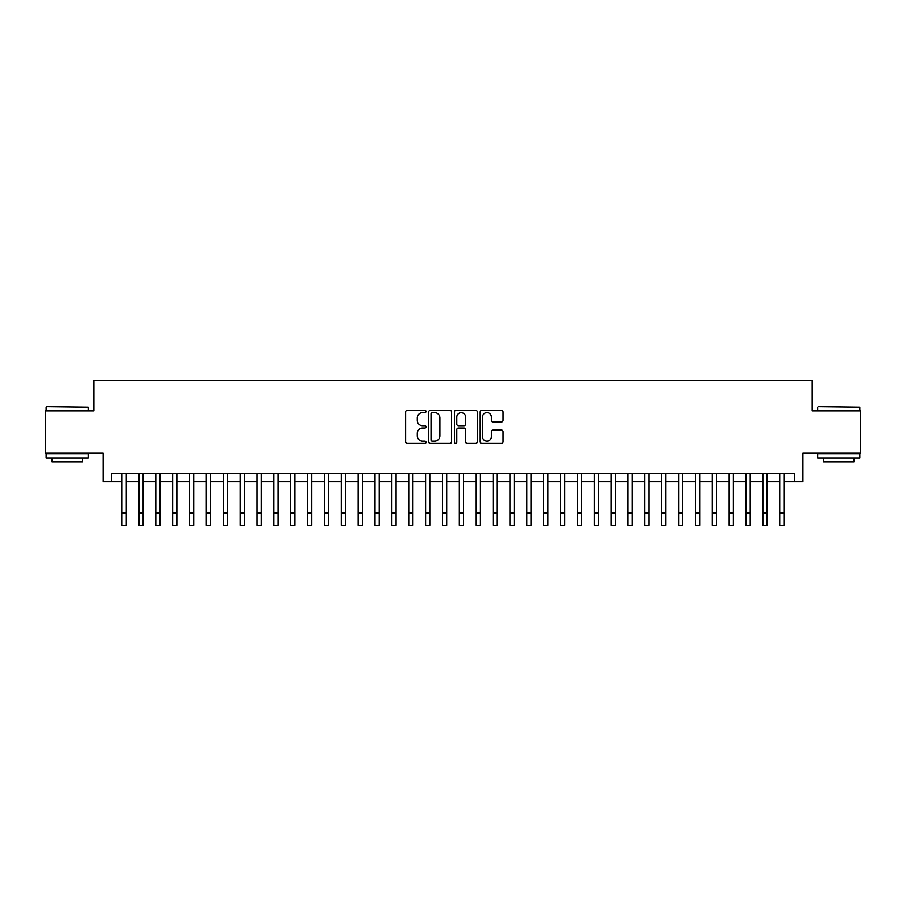 <?xml version="1.0" encoding="UTF-8"?>
<svg xmlns="http://www.w3.org/2000/svg" width="906" height="906" viewBox="0 0 906 906"><rect width="100%" height="100%" fill="white"/><g stroke="black" fill="none" stroke-linecap="round" stroke-linejoin="round"><path stroke-width="1.36" d="M426.013 411.505A1.155 1.155 0 0 0 424.857 410.35L407.27 410.35A1.653 1.653 0 0 0 405.616 412.004L405.616 441.8A1.653 1.653 0 0 0 407.27 443.453L424.857 443.453A1.155 1.155 0 0 0 426.013 442.298A1.155 1.155 0 0 0 424.857 441.143L422.581 441.143A5.3 5.3 0 0 1 417.281 435.843L417.281 433.362A5.3 5.3 0 0 1 422.581 428.062L424.857 428.062A1.155 1.155 0 0 0 426.013 426.907A1.155 1.155 0 0 0 424.857 425.741L422.581 425.741A5.3 5.3 0 0 1 417.281 420.441L417.281 417.96A5.3 5.3 0 0 1 422.581 412.66L424.857 412.66A1.155 1.155 0 0 0 426.013 411.505M501.38 422.015A1.653 1.653 0 0 0 503.034 420.361L503.034 412.004A1.653 1.653 0 0 0 501.38 410.35L481.845 410.35A1.653 1.653 0 0 0 480.191 412.004L480.191 441.8A1.653 1.653 0 0 0 481.845 443.453L501.38 443.453A1.653 1.653 0 0 0 503.034 441.8L503.034 431.698A1.653 1.653 0 0 0 501.38 430.044L493.023 430.044A1.653 1.653 0 0 0 491.358 431.698L491.358 436.715A4.428 4.428 0 0 1 486.93 441.143A4.428 4.428 0 0 1 482.502 436.715L482.502 417.1A4.428 4.428 0 0 1 486.93 412.66A4.428 4.428 0 0 1 491.358 417.1L491.358 420.361A1.653 1.653 0 0 0 493.023 422.015L501.38 422.015M111.495 481.709L111.495 473.283L794.505 473.283L794.505 481.709L802.942 481.709L802.942 453.045L860.7 453.045L860.7 410.882L812.218 410.882L812.218 380.52L93.782 380.52L93.782 410.882L45.3 410.882L45.3 453.045L103.058 453.045L103.058 481.709L122.038 481.709M451.55 412.004A1.653 1.653 0 0 0 449.897 410.35L430.361 410.35A1.653 1.653 0 0 0 428.708 412.004L428.708 441.8A1.653 1.653 0 0 0 430.361 443.453L449.897 443.453A1.653 1.653 0 0 0 451.55 441.8L451.55 412.004M456.103 410.35L475.639 410.35A1.653 1.653 0 0 1 477.292 412.004L477.292 441.8A1.653 1.653 0 0 1 475.639 443.453L467.281 443.453A1.653 1.653 0 0 1 465.627 441.8L465.627 429.716A1.653 1.653 0 0 0 463.963 428.062L458.425 428.062A1.653 1.653 0 0 0 456.771 429.716L456.771 442.298A1.155 1.155 0 0 1 455.605 443.453A1.155 1.155 0 0 1 454.45 442.298L454.45 412.004A1.653 1.653 0 0 1 456.103 410.35M126.251 481.709L138.901 481.709M143.114 481.709L155.764 481.709M159.977 481.709L172.627 481.709M176.84 481.709L189.49 481.709M193.703 481.709L206.353 481.709M210.577 481.709L223.216 481.709M227.44 481.709L240.09 481.709M244.303 481.709L256.953 481.709M261.166 481.709L273.816 481.709M278.029 481.709L290.679 481.709M294.892 481.709L307.542 481.709M311.755 481.709L324.405 481.709M328.629 481.709L341.268 481.709M345.492 481.709L358.142 481.709M362.355 481.709L375.005 481.709M379.218 481.709L391.868 481.709M396.081 481.709L408.731 481.709M412.943 481.709L425.594 481.709M429.806 481.709L442.456 481.709M446.681 481.709L459.319 481.709M463.544 481.709L476.194 481.709M480.406 481.709L493.057 481.709M497.269 481.709L509.919 481.709M514.132 481.709L526.782 481.709M530.995 481.709L543.645 481.709M547.858 481.709L560.508 481.709M564.732 481.709L577.371 481.709M581.595 481.709L594.245 481.709M598.458 481.709L611.108 481.709M615.321 481.709L627.971 481.709M632.184 481.709L644.834 481.709M649.047 481.709L661.697 481.709M665.91 481.709L678.56 481.709M682.784 481.709L695.423 481.709M699.647 481.709L712.297 481.709M716.51 481.709L729.16 481.709M733.373 481.709L746.023 481.709M750.236 481.709L762.886 481.709M767.099 481.709L779.749 481.709M783.962 481.709L794.505 481.709M432.185 412.66A1.155 1.155 0 0 0 431.03 413.827L431.03 439.976A1.155 1.155 0 0 0 432.185 441.143L434.586 441.143A5.3 5.3 0 0 0 439.886 435.843L439.886 417.96A5.3 5.3 0 0 0 434.586 412.66L432.185 412.66M465.627 417.179A4.428 4.428 0 0 0 461.199 412.751A4.428 4.428 0 0 0 456.771 417.179L456.771 424.087A1.653 1.653 0 0 0 458.425 425.741L463.963 425.741A1.653 1.653 0 0 0 465.627 424.087L465.627 417.179M122.038 512.83L126.251 512.83L126.251 525.48L122.038 525.48L122.038 473.283M126.251 512.83L126.251 473.283M46.648 406.669L88.301 407.168L46.648 406.669M67.225 458.096L46.138 458.096L46.138 453.883L88.301 453.883L88.301 458.096L67.225 458.096M82.401 458.096L82.401 461.981L52.05 461.981L52.05 458.096M818.197 406.669L859.862 407.168L818.197 406.669M838.775 458.096L817.699 458.096L817.699 453.883L859.862 453.883L859.862 458.096L838.775 458.096M853.95 458.096L853.95 461.981L823.599 461.981L823.599 458.096M138.901 525.48L143.114 525.48L138.901 525.48L138.901 473.283M143.114 525.48L143.114 473.283M155.764 525.48L159.977 525.48L155.764 525.48L155.764 473.283M159.977 525.48L159.977 473.283M172.627 525.48L176.84 525.48L172.627 525.48L172.627 473.283M176.84 525.48L176.84 473.283M189.49 525.48L193.703 525.48L189.49 525.48L189.49 473.283M193.703 525.48L193.703 473.283M206.353 525.48L210.577 525.48L206.353 525.48L206.353 473.283M210.577 525.48L210.577 473.283M223.216 525.48L227.44 525.48L223.216 525.48L223.216 473.283M227.44 525.48L227.44 473.283M240.09 525.48L244.303 525.48L240.09 525.48L240.09 473.283M244.303 525.48L244.303 473.283M256.953 525.48L261.166 525.48L256.953 525.48L256.953 473.283M261.166 525.48L261.166 473.283M273.816 525.48L278.029 525.48L273.816 525.48L273.816 473.283M278.029 525.48L278.029 473.283M290.679 525.48L294.892 525.48L290.679 525.48L290.679 473.283M294.892 525.48L294.892 473.283M307.542 525.48L311.755 525.48L307.542 525.48L307.542 473.283M311.755 525.48L311.755 473.283M324.405 525.48L328.629 525.48L324.405 525.48L324.405 473.283M328.629 525.48L328.629 473.283M341.268 525.48L345.492 525.48L341.268 525.48L341.268 473.283M345.492 525.48L345.492 473.283M358.142 525.48L362.355 525.48L358.142 525.48L358.142 473.283M362.355 525.48L362.355 473.283M375.005 525.48L379.218 525.48L375.005 525.48L375.005 473.283M379.218 525.48L379.218 473.283M391.868 525.48L396.081 525.48L391.868 525.48L391.868 473.283M396.081 525.48L396.081 473.283M408.731 525.48L412.943 525.48L408.731 525.48L408.731 473.283M412.943 525.48L412.943 473.283M425.594 525.48L429.806 525.48L425.594 525.48L425.594 473.283M429.806 525.48L429.806 473.283M442.456 525.48L446.681 525.48L442.456 525.48L442.456 473.283M446.681 525.48L446.681 473.283M459.319 525.48L463.544 525.48L459.319 525.48L459.319 473.283M463.544 525.48L463.544 473.283M476.194 525.48L480.406 525.48L476.194 525.48L476.194 473.283M480.406 525.48L480.406 473.283M493.057 525.48L497.269 525.48L493.057 525.48L493.057 473.283M497.269 525.48L497.269 473.283M509.919 525.48L514.132 525.48L509.919 525.48L509.919 473.283M514.132 525.48L514.132 473.283M526.782 525.48L530.995 525.48L526.782 525.48L526.782 473.283M530.995 525.48L530.995 473.283M543.645 525.48L547.858 525.48L543.645 525.48L543.645 473.283M547.858 525.48L547.858 473.283M560.508 525.48L564.732 525.48L560.508 525.48L560.508 473.283M564.732 525.48L564.732 473.283M577.371 525.48L581.595 525.48L577.371 525.48L577.371 473.283M581.595 525.48L581.595 473.283M594.245 525.48L598.458 525.48L594.245 525.48L594.245 473.283M598.458 525.48L598.458 473.283M611.108 525.48L615.321 525.48L611.108 525.48L611.108 473.283M615.321 525.48L615.321 473.283M627.971 525.48L632.184 525.48L627.971 525.48L627.971 473.283M632.184 525.48L632.184 473.283M644.834 525.48L649.047 525.48L644.834 525.48L644.834 473.283M649.047 525.48L649.047 473.283M661.697 525.48L665.91 525.48L661.697 525.48L661.697 473.283M665.91 525.48L665.91 473.283M678.56 525.48L682.784 525.48L678.56 525.48L678.56 473.283M682.784 525.48L682.784 473.283M695.423 525.48L699.647 525.48L695.423 525.48L695.423 473.283M699.647 525.48L699.647 473.283M712.297 525.48L716.51 525.48L712.297 525.48L712.297 473.283M716.51 525.48L716.51 473.283M729.16 525.48L733.373 525.48L729.16 525.48L729.16 473.283M733.373 525.48L733.373 473.283M746.023 525.48L750.236 525.48L746.023 525.48L746.023 473.283M750.236 525.48L750.236 473.283M762.886 525.48L767.099 525.48L762.886 525.48L762.886 473.283M767.099 525.48L767.099 473.283M779.749 525.48L783.962 525.48L779.749 525.48L779.749 473.283M783.962 525.48L783.962 473.283M138.901 512.83L143.114 512.83M155.764 512.83L159.977 512.83M172.627 512.83L176.84 512.83M189.49 512.83L193.703 512.83M206.353 512.83L210.577 512.83M223.216 512.83L227.44 512.83M240.09 512.83L244.303 512.83M256.953 512.83L261.166 512.83M273.816 512.83L278.029 512.83M290.679 512.83L294.892 512.83M307.542 512.83L311.755 512.83M324.405 512.83L328.629 512.83M341.268 512.83L345.492 512.83M358.142 512.83L362.355 512.83M375.005 512.83L379.218 512.83M391.868 512.83L396.081 512.83M408.731 512.83L412.943 512.83M425.594 512.83L429.806 512.83M442.456 512.83L446.681 512.83M459.319 512.83L463.544 512.83M476.194 512.83L480.406 512.83M493.057 512.83L497.269 512.83M509.919 512.83L514.132 512.83M526.782 512.83L530.995 512.83M543.645 512.83L547.858 512.83M560.508 512.83L564.732 512.83M577.371 512.83L581.595 512.83M594.245 512.83L598.458 512.83M611.108 512.83L615.321 512.83M627.971 512.83L632.184 512.83M644.834 512.83L649.047 512.83M661.697 512.83L665.91 512.83M678.56 512.83L682.784 512.83M695.423 512.83L699.647 512.83M712.297 512.83L716.51 512.83M729.16 512.83L733.373 512.83M746.023 512.83L750.236 512.83M762.886 512.83L767.099 512.83M779.749 512.83L783.962 512.83M46.138 410.882L46.138 407.168M55.753 453.883L55.753 453.045M78.697 453.883L78.697 453.045M88.301 410.882L88.301 407.168M817.699 410.882L817.699 407.168M827.303 453.883L827.303 453.045M850.247 453.883L850.247 453.045M859.862 410.882L859.862 407.168"/></g></svg>
